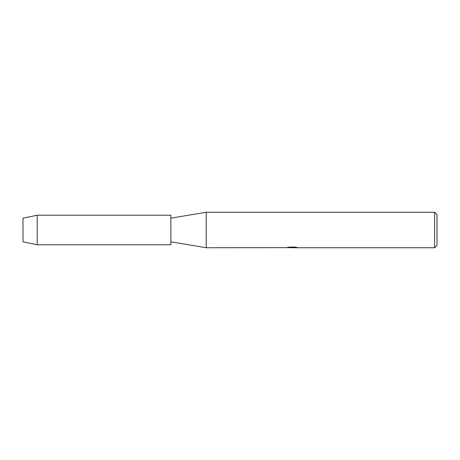 <?xml version="1.0" encoding="UTF-8"?>
<svg xmlns="http://www.w3.org/2000/svg" width="460" height="460" viewBox="0 0 460 460"><rect width="100%" height="100%" fill="white"/><g stroke="black" fill="none" stroke-linecap="round" stroke-linejoin="round"><path stroke-width="0.69" d="M23 241.828L23 218.172L37.197 215.217L170.855 215.217L170.855 244.783L37.197 244.783L23 241.828L23 218.172M286.632 247.652L206.206 247.744L170.855 241.828M206.206 247.744L206.206 212.255L434.637 212.255L437 214.624L437 245.375L434.637 247.744L293.641 247.744L296.97 247.434M170.855 218.172L206.206 212.255M292.411 247.681L290.484 247.681M291.95 247.744L291.197 247.744M434.637 247.744L434.637 212.255M286.632 247.716L292.589 247.468L287.483 247.468M287.488 247.468L289.15 247.095L295.447 247.095L297.275 247.514L293.583 247.733M287.833 247.681L292.198 247.624M287.718 247.411L292.589 247.468M37.197 244.783L37.197 215.217M292.019 247.681L293.583 247.681"/></g></svg>
